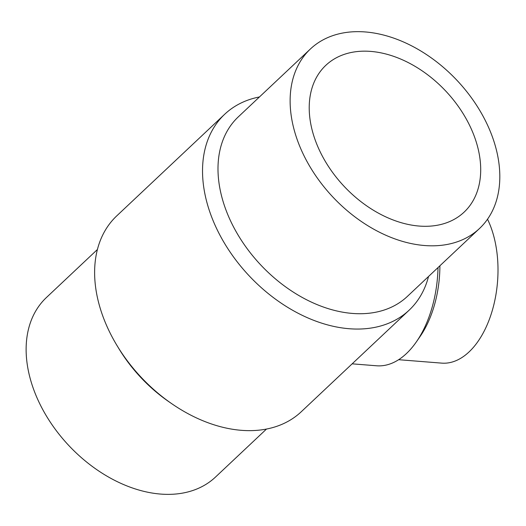 <?xml version="1.0" encoding="UTF-8"?>
<svg xmlns="http://www.w3.org/2000/svg" width="526" height="526" viewBox="0 0 526 526"><rect width="100%" height="100%" fill="white"/><g stroke="black" fill="none" stroke-linecap="round" stroke-linejoin="round"><path stroke-width="0.79" d="M352.15 363.834L376.577 365.78A93.444 53.731 -85.5 0 0 416.355 341.887A93.444 53.731 -85.5 0 0 438.013 267.563M416.355 341.887L420.018 336.607A85.633 49.24 -85.5 0 0 439.9 265.788M398.629 359.699L441.669 363.124A85.633 49.24 -85.5 0 0 491.396 313.45A85.633 49.24 -85.5 0 0 487.51 219.21M477.207 145.275A100.841 69.656 -133.3 0 1 464.09 212.156A100.841 69.656 -133.3 0 1 344.247 186.487A100.841 69.656 -133.3 0 1 325.837 65.316A100.841 69.656 -133.3 0 1 409.747 63.37A100.841 69.656 -133.3 0 1 477.207 145.275M294.396 130.737A123.308 85.179 46.7 0 0 376.886 230.894A123.308 85.179 46.7 0 0 479.488 228.514A123.308 85.179 46.7 0 0 456.982 80.346A123.308 85.179 46.7 0 0 310.439 48.957A123.308 85.179 46.7 0 0 294.396 130.737M310.439 48.957L238.304 116.864A123.308 85.179 46.7 0 0 222.268 198.644A123.308 85.179 46.7 0 0 304.758 298.807A123.308 85.179 46.7 0 0 407.361 296.421L479.488 228.514M259.463 96.948A134.544 92.944 46.7 0 0 224.694 114.254A134.544 92.944 46.7 0 0 207.191 203.483A134.544 92.944 46.7 0 0 297.197 312.773A134.544 92.944 46.7 0 0 409.149 310.169A134.544 92.944 46.7 0 0 428.519 276.505M224.694 114.254L116.785 215.844A134.544 92.944 46.7 0 0 99.282 305.073A134.544 92.944 46.7 0 0 117.12 345.733A134.544 92.944 46.7 0 0 171.614 403.606A134.544 92.944 46.7 0 0 301.24 411.766L409.149 310.169M117.12 345.733L118.876 348.633A123.308 85.179 46.7 0 0 168.82 401.68L171.614 403.606M97.415 249.508L46.446 297.499A123.308 85.179 46.7 0 0 30.403 379.285A123.308 85.179 46.7 0 0 112.893 479.442A123.308 85.179 46.7 0 0 215.496 477.062L266.472 429.071"/></g></svg>
